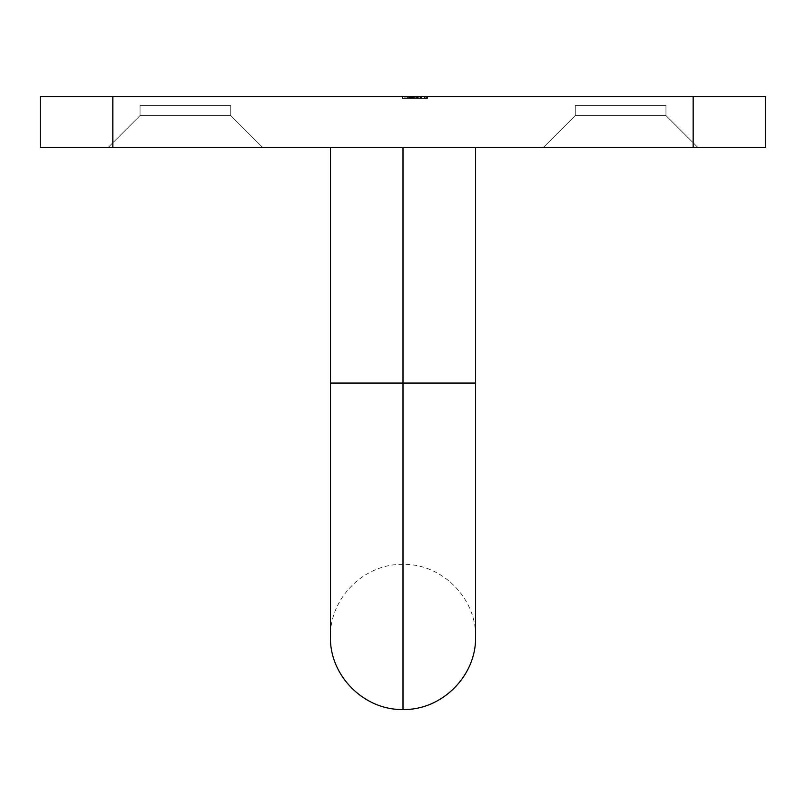 <?xml version="1.0" encoding="UTF-8"?>
<svg xmlns="http://www.w3.org/2000/svg" width="806" height="806" viewBox="0 0 806 806"><rect width="100%" height="100%" fill="white"/><g stroke="black" fill="none" stroke-linecap="round" stroke-linejoin="round"><path stroke-width="0.6" stroke-dasharray="4.03 3.02" d="M403 383.052L330.46 383.052L403 383.052L403 709.482L403 147.297L403 383.052L475.54 383.052L403 383.052L403 147.297L475.54 147.297L330.46 147.297L475.54 147.297L330.46 147.297L403 147.297L330.46 147.297L403 147.297L403 383.052L330.46 383.052L403 383.052L403 147.297L330.46 147.297L403 147.297L403 383.052L330.46 383.052L403 383.052L403 709.482L403 383.052L475.54 383.052L403 383.052L403 564.402L403 383.052L403 564.402L403 383.052L475.54 383.052L403 383.052M575.283 115.56L665.958 115.56L697.694 147.297L543.546 147.297L575.283 115.56L665.958 115.56L697.694 147.297L543.546 147.297L575.283 115.56L575.283 105.586L665.958 105.586L575.283 105.586L665.958 105.586L575.283 105.586L575.283 115.56L575.283 105.586L575.283 115.56L665.958 115.56L575.283 115.56L665.958 115.56L575.283 115.56L543.546 147.297L697.694 147.297L545.027 147.297L697.694 147.297L665.958 115.56L665.958 105.586L665.958 115.56L665.958 105.586L665.958 115.56L575.283 115.56L543.546 147.297L697.694 147.297L665.958 115.56L575.283 115.56M140.043 115.56L230.718 115.56L262.454 147.297L108.306 147.297L140.043 115.56L230.718 115.56L262.454 147.297L108.306 147.297L140.043 115.56L140.043 105.586L230.718 105.586L140.043 105.586L230.718 105.586L140.043 105.586L140.043 115.56L140.043 105.586L140.043 115.56L230.718 115.56L140.043 115.56L230.718 115.56L140.043 115.56L108.306 147.297L262.454 147.297L109.787 147.297L262.454 147.297L230.718 115.56L230.718 105.586L230.718 115.56L230.718 105.586L230.718 115.56L140.043 115.56L108.306 147.297L262.454 147.297L230.718 115.56L140.043 115.56M566.215 96.519L675.025 96.519L566.215 96.519M130.975 96.519L239.785 96.519L130.975 96.519M693.16 96.519L40.3 96.519L112.84 96.519L112.84 147.297L40.3 147.297L40.3 96.519L40.3 147.297L693.16 147.297L112.84 147.297L112.84 96.519L765.7 96.519L693.16 96.519L693.16 147.297L693.16 96.519M414.989 96.519L427.603 96.519L402.385 96.519L427.603 96.519L402.385 96.519L427.603 96.519L402.385 96.519L427.603 96.519L402.385 96.519L427.603 96.519L402.385 96.519L414.989 96.519L402.385 96.519L402.385 98.332L418.687 98.332L417.427 98.332L417.387 96.519L402.688 96.519L408.541 96.519L404.844 96.519L404.844 98.332L408.541 98.332L408.541 96.519L408.541 98.332L407.534 98.332L407.534 96.519L407.534 98.332L402.688 98.332L402.688 96.519L402.688 98.332L411.715 98.332L411.715 96.519L411.715 98.332L417.568 98.332L417.568 96.519L417.568 98.332L420.843 98.332L420.843 96.519L420.843 98.332L411.302 98.332L411.302 96.519L417.387 96.519L417.387 98.332L411.302 98.332L411.302 96.519L411.302 98.332L404.844 98.332L404.844 96.519L411.302 96.519L411.302 98.332L402.688 98.332L420.843 98.332L413.458 98.332L418.687 98.332L413.458 98.332L413.458 96.519L413.458 98.332L413.458 96.519L417.045 96.519L417.045 98.332L417.045 96.519L418.687 96.519L418.687 98.332L418.687 96.519L413.458 96.519L413.458 98.332L418.687 98.332L418.687 96.519L411.725 96.519L411.725 98.332L402.688 98.332L402.688 96.519L406.033 96.519L403 96.519L403 98.332L426.989 98.332L426.989 96.519L403 96.519L426.989 96.519L426.989 98.332L426.989 96.519L426.989 98.332L424.53 98.332L424.53 96.519L424.53 98.332L424.53 96.519L424.53 98.332L417.145 98.332L417.145 96.519L417.145 98.332L417.145 96.519L417.145 98.332L414.687 98.332L414.687 96.519L414.687 98.332L414.687 96.519L414.687 98.332L403 98.332L403 96.519L403 98.332L403 96.519L403 98.332L427.603 98.332L427.603 96.519L403 96.519L427.603 96.519L427.603 98.332L427.603 96.519L427.603 98.332L403 98.332L403 96.519L403 98.332L403 96.519L427.603 96.519L427.603 98.332L403 98.332L427.603 98.332L427.603 96.519L427.603 98.332L403 98.332L403 96.519L403 98.332L403 96.519L403 98.332L406.033 98.332L406.033 96.519L406.033 98.332L402.688 98.332L411.816 98.332L411.816 96.519L402.688 96.519L402.688 98.332L427.603 98.332L427.603 96.519L411.816 96.519L411.816 98.332L420.843 98.332L420.843 96.519L420.843 98.332L417.135 98.332L417.135 96.519L417.135 98.332L427.603 98.332L404.844 98.332L418.687 98.332L404.844 98.332L411.725 98.332L411.725 96.519L404.844 96.519L404.844 98.332L404.844 96.519L411.785 96.519L411.785 98.332L411.785 96.519L418.687 96.519L418.687 98.332L418.687 96.519L403 96.519L403 98.332L420.531 98.332L420.531 96.519L420.531 98.332L420.531 96.519L420.531 98.332L417.488 98.332L417.488 96.519L417.488 98.332L419.946 98.332L419.946 96.519L419.946 98.332L420.843 98.332L420.843 96.519L420.843 98.332L416.601 98.332L416.601 96.519L420.843 96.519L416.601 96.519L416.601 98.332L420.843 98.332L420.843 96.519L420.843 98.332L412.501 98.332L412.501 96.519L412.501 98.332L403 98.332L403 96.519L412.501 96.519L403 96.519L403 98.332L403 96.519L403 98.332L412.511 98.332L412.511 96.519L412.511 98.332L418.687 98.332L409.821 98.332L409.821 96.519L418.687 96.519L418.687 98.332L418.687 96.519L403 96.519L409.821 96.519L409.821 98.332L403 98.332L403 96.519L403 98.332L403 96.519L403 98.332L411.916 98.332L411.916 96.519L411.916 98.332L418.687 98.332L410.375 98.332L410.375 96.519L418.687 96.519L418.687 98.332L403 98.332L403 96.519L410.375 96.519L410.375 98.332L403 98.332L403 96.519L403 98.332L417.367 98.332L417.367 96.519L420.531 96.519L420.531 98.332L403 98.332L420.843 98.332L416.601 98.332L420.843 98.332L417.488 98.332L420.531 98.332L420.531 96.519L420.531 98.332L403 98.332L403 96.519L420.843 96.519L402.688 96.519L406.033 96.519L403 96.519L403 98.332L403 96.519L403 98.332L406.033 98.332L406.033 96.519L406.033 98.332L402.688 98.332L402.688 96.519L402.688 98.332L411.816 98.332L411.816 96.519L411.816 98.332L420.843 98.332L420.843 96.519L420.843 98.332L417.286 98.332L417.286 96.519L417.286 98.332L420.531 98.332L420.531 96.519L403 96.519L403 98.332L420.843 98.332L402.688 98.332L420.531 98.332L420.531 96.519L420.531 98.332L420.531 96.519L420.531 98.332L417.367 98.332L420.843 98.332L420.843 96.519L417.367 96.519L417.367 98.332L418.687 98.332L418.687 96.519L411.725 96.519L411.725 98.332L418.687 98.332L404.844 98.332L411.725 98.332L411.725 96.519L404.844 96.519L404.844 98.332L404.844 96.519L411.785 96.519L411.785 98.332L411.785 96.519L418.687 96.519L418.687 98.332L418.687 96.519L403 96.519L420.843 96.519L420.843 98.332L411.957 98.332L411.957 96.519L411.957 98.332L403 98.332L403 96.519L403 98.332L403 96.519L403 98.332L411.251 98.332L411.251 96.519L411.251 98.332L415.231 98.332L415.231 96.519L415.231 98.332L418.687 98.332L414.042 98.332L414.042 96.519L418.687 96.519L418.687 98.332L409.337 98.332L409.337 96.519L414.042 96.519L414.042 98.332L420.531 98.332L403 98.332L403 96.519L409.337 96.519L409.337 98.332L403 98.332L403 96.519L403 98.332L420.843 98.332L417.367 98.332L417.367 96.519L403 96.519L403 98.332L420.531 98.332L420.531 96.519L420.531 98.332L420.531 96.519L420.531 98.332L417.367 98.332L420.843 98.332L420.843 96.519L417.367 96.519L417.367 98.332L418.667 98.332L418.687 96.519L403 96.519L420.843 96.519L420.843 98.332L411.957 98.332L411.957 96.519L411.957 98.332L403 98.332L403 96.519L403 98.332L403 96.519L403 98.332L411.251 98.332L411.251 96.519L411.251 98.332L415.231 98.332L415.231 96.519L415.231 98.332L418.687 98.332L414.042 98.332L414.042 96.519L418.687 96.519L418.687 98.332L409.337 98.332L409.337 96.519L414.042 96.519L414.042 98.332L414.999 98.332L414.989 96.519L414.989 98.332L427.603 98.332L427.603 96.519L414.989 96.519L427.603 96.519L427.603 98.332L414.989 98.332L414.989 96.519L414.989 98.332L402.385 98.332L402.385 96.519L425.145 96.519L425.145 98.332L402.385 98.332L427.603 98.332L403 98.332L403 96.519L409.337 96.519L409.337 98.332L403 98.332L403 96.519L403 98.332L425.145 98.332L414.999 98.332L414.999 96.519L414.999 98.332L425.145 98.332L425.145 96.519L408.964 96.519L408.964 98.332L414.999 98.332L414.999 96.519L414.999 98.332L404.844 98.332L408.964 98.332L408.964 96.519L404.844 96.519L418.576 96.519L404.844 96.519L404.844 98.332L404.844 96.519L425.145 96.519L402.385 96.519L402.385 98.332L414.989 98.332L414.989 96.519L414.989 98.332L427.603 98.332L427.603 96.519L414.989 96.519L427.603 96.519L427.603 98.332L414.989 98.332L414.989 96.519L414.989 98.332L402.385 98.332L402.385 96.519L425.145 96.519L425.145 98.332L402.385 98.332L427.603 98.332L404.844 98.332L425.145 98.332L414.999 98.332L414.999 96.519L414.999 98.332L425.145 98.332L425.145 96.519L408.964 96.519L408.964 98.332L414.999 98.332L414.999 96.519L414.999 98.332L404.844 98.332L408.964 98.332L408.964 96.519L404.844 96.519L404.844 98.332L404.844 96.519L425.145 96.519L402.385 96.519L402.385 98.332L414.989 98.332L414.989 96.519L414.989 98.332L427.603 98.332L427.603 96.519L414.989 96.519L427.603 96.519L427.603 98.332L414.989 98.332L414.989 96.519L414.989 98.332L402.385 98.332L402.385 96.519L425.145 96.519L425.145 98.332L402.385 98.332L427.603 98.332L404.844 98.332L425.145 98.332L414.999 98.332L414.999 96.519L414.999 98.332L425.145 98.332L425.145 96.519L408.964 96.519L408.964 98.332L414.999 98.332L414.999 96.519L414.999 98.332L404.844 98.332L408.964 98.332L408.964 96.519L404.844 96.519L404.844 98.332L404.844 96.519L427.603 96.519L416.662 96.519L416.662 98.332L427.603 98.332L427.603 96.519L427.603 98.332L426.303 98.332L426.303 96.519L426.303 98.332L416.611 98.332L416.611 96.519L416.843 98.332L416.843 96.519L416.843 98.332L409.73 98.332L409.73 96.519L409.73 98.332L402.385 98.332L402.385 96.519L402.385 98.332L409.69 98.332L409.69 96.519L402.385 96.519L402.385 98.332L414.989 98.332L414.989 96.519L414.989 98.332L427.603 98.332L416.662 98.332L416.662 96.519L409.69 96.519L409.69 98.332L416.662 98.332L402.516 98.332L427.603 98.332L427.603 96.519L408.541 96.519L408.541 98.332L427.603 98.332L427.603 96.519L427.603 98.332L411 98.332L411 96.519L427.603 96.519L427.603 98.332L411 98.332L411 96.519L411 98.332L408.541 98.332L408.541 96.519L411 96.519L411 98.332L408.541 98.332L408.541 96.519L408.541 98.332L403 98.332L403 96.519L426.989 96.519L424.53 96.519L424.53 98.332L426.989 98.332L426.989 96.519L426.989 98.332L426.989 96.519L426.989 98.332L403 98.332L403 96.519L403 98.332L424.53 98.332L424.53 96.519L403 96.519L403 98.332L424.53 98.332L424.53 96.519L424.53 98.332L426.989 98.332L403 98.332L403 96.519L408.541 96.519L408.541 98.332L408.541 96.519L403 96.519L403 98.332L403 96.519L403 98.332L408.541 98.332L408.541 96.519L408.541 98.332L403 98.332L427.603 98.332L427.603 96.519L414.989 96.519L427.603 96.519L427.603 98.332L414.989 98.332L414.989 96.519L414.989 98.332L402.385 98.332L402.385 96.519L425.145 96.519L425.145 98.332L402.385 98.332L427.603 98.332L404.844 98.332L414.385 98.332L409.599 98.332L414.385 98.332L414.385 96.519L409.599 96.519L409.599 98.332L409.599 96.519L404.844 96.519L404.844 98.332L404.844 96.519L409.599 96.519L409.599 98.332L404.844 98.332L425.145 98.332L414.999 98.332L414.999 96.519L414.999 98.332L425.145 98.332L425.145 96.519L408.964 96.519L408.964 98.332L414.999 98.332L414.999 96.519L414.999 98.332L404.844 98.332L408.964 98.332L408.964 96.519L404.844 96.519L414.385 96.519L414.385 98.332L409.599 98.332L409.599 96.519L414.385 96.519L404.844 96.519L404.844 98.332L404.844 96.519L425.145 96.519L402.385 96.519L402.385 98.332L414.989 98.332L414.989 96.519L414.989 98.332L427.603 98.332L427.603 96.519L414.989 96.519L427.603 96.519L427.603 98.332L414.989 98.332L414.989 96.519L414.989 98.332L402.385 98.332L402.385 96.519L425.145 96.519L425.145 98.332L402.385 98.332L427.603 98.332L404.844 98.332L425.145 98.332L414.999 98.332L414.999 96.519L414.999 98.332L425.145 98.332L425.145 96.519L408.964 96.519L408.964 98.332L414.999 98.332L414.999 96.519L414.999 98.332L404.844 98.332L408.964 98.332L408.964 96.519L404.844 96.519L404.844 98.332L404.844 96.519L425.145 96.519L404.844 96.519L414.999 96.519L409.942 96.519L409.942 98.332L406.133 98.332L409.992 98.332L409.992 96.519L421.387 96.519L421.387 98.332L416.37 98.332L416.37 96.519L416.37 98.332L405.015 98.332L405.015 96.519L409.992 96.519L409.992 98.332L421.417 98.332L411 98.332L411 96.519L411 98.332L411 96.519L421.417 96.519L421.417 98.332L411 98.332L421.417 98.332L421.417 96.519L411 96.519L411 98.332L416.37 98.332L416.37 96.519L402.385 96.519L405.015 96.519L405.015 98.332L402.385 98.332L402.385 96.519L402.385 98.332L409.791 98.332L409.791 96.519L409.791 98.332L421.447 98.332L421.447 96.519L411 96.519L421.417 96.519L416.37 96.519L416.37 98.332L421.387 98.332L421.387 96.519L427.603 96.519L421.447 96.519L421.447 98.332L427.603 98.332L427.603 96.519L427.603 98.332L402.385 98.332L414.999 98.332L409.942 98.332L414.999 98.332L414.999 96.519L414.999 98.332L404.844 98.332L409.942 98.332L409.942 96.519L404.844 96.519L404.844 98.332L404.844 96.519L409.72 96.519L409.72 98.332L409.72 96.519L414.979 96.519M765.7 147.297L693.16 147.297L765.7 147.297L765.7 96.519L765.7 147.297M230.718 105.586L140.043 105.586L230.718 105.586M665.958 105.586L575.283 105.586L665.958 105.586M421.467 98.332L417.458 98.332L425.145 98.332L421.467 98.332L425.145 98.332L425.145 96.519L421.467 96.519L421.467 98.332L421.467 96.519L417.458 96.519L417.458 98.332L421.467 98.332M417.458 96.519L421.417 96.519L421.417 98.332L417.458 98.332L417.458 96.519L425.145 96.519L425.145 98.332L421.417 98.332L421.417 96.519L425.145 96.519L417.458 96.519M404.844 96.519L414.919 96.519L404.844 96.519M330.46 147.297L330.46 636.942C329.442 598.203 364.252 563.394 403 564.402C441.748 563.394 476.558 598.203 475.54 636.942L475.54 147.297"/><path stroke-width="1.21" d="M403 383.052L403 709.482L403 383.052L330.46 383.052L475.54 383.052L403 383.052L403 147.297L403 709.482L403 383.052M40.3 96.519L765.7 96.519L693.16 96.519L693.16 147.297L765.7 147.297L765.7 96.519L765.7 147.297L112.84 147.297L693.16 147.297L693.16 96.519L40.3 96.519L40.3 147.297L112.84 147.297L112.84 96.519L112.84 147.297L40.3 147.297L40.3 96.519M475.54 147.297L475.54 636.942C476.558 675.68 441.748 710.489 403 709.482C364.252 710.489 329.442 675.68 330.46 636.942L330.46 147.297"/></g></svg>
